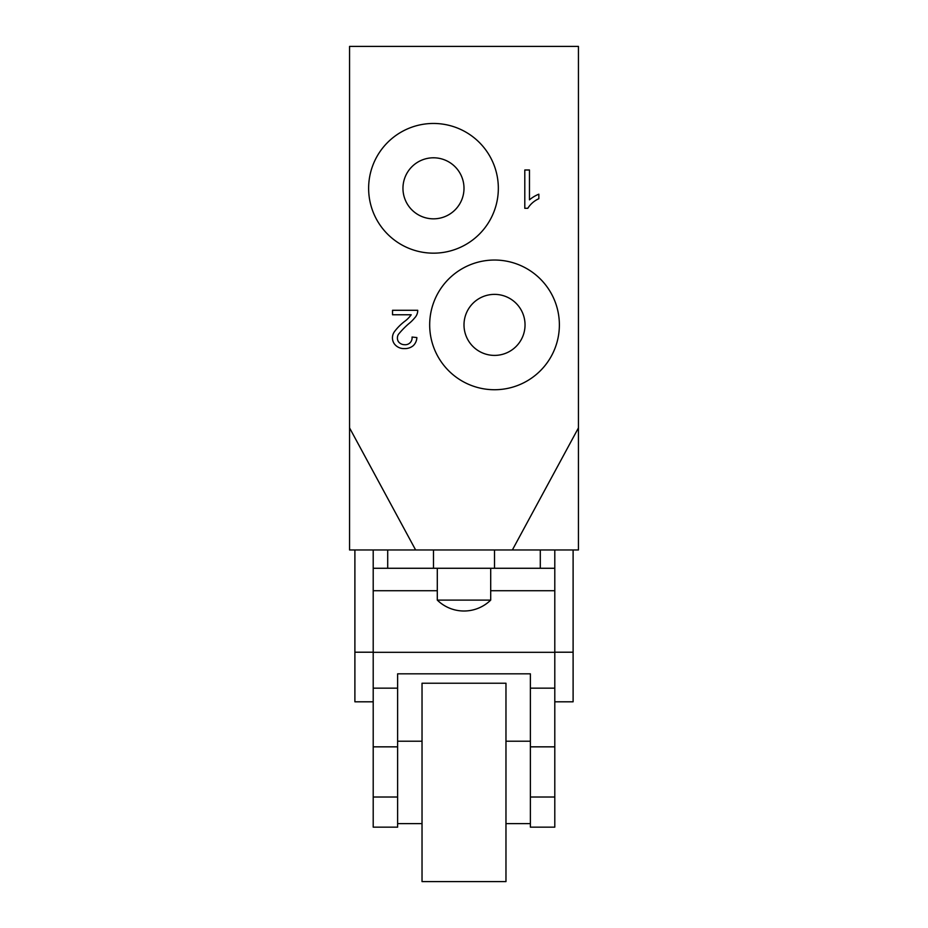 <?xml version="1.0" encoding="UTF-8"?>
<svg xmlns="http://www.w3.org/2000/svg" width="928" height="928" viewBox="0 0 928 928"><rect width="100%" height="100%" fill="white"/><g stroke="black" fill="none" stroke-linecap="round" stroke-linejoin="round"><path stroke-width="1.39" d="M559.375 324.881A64.856 64.856 0 0 1 462.098 381.048A64.856 64.856 0 0 1 462.098 268.726A64.856 64.856 0 0 1 559.375 324.881M525.039 324.881A30.52 30.52 0 0 1 494.52 355.401A30.52 30.52 0 0 1 464 324.881A30.52 30.52 0 0 1 494.52 294.373A30.52 30.52 0 0 1 525.039 324.881M414.7 317.863A10.707 10.707 0 0 0 417.728 310.288L392.532 310.288L392.532 314.766L411.22 314.766A29.278 29.278 0 0 1 405.246 320.937A52.861 52.861 0 0 0 394.62 331.435A10.533 10.533 0 0 0 394.18 343.627A11.809 11.809 0 0 0 403.866 348.603L405.014 348.603A12.957 12.957 0 0 0 413.134 345.773A11.623 11.623 0 0 0 416.858 337.548L412.044 337.05A6.832 6.832 0 0 1 404.573 344.706A7.737 7.737 0 0 1 398.39 341.632A7.064 7.064 0 0 1 398.39 334.405A85.086 85.086 0 0 1 408.691 323.791A38.152 38.152 0 0 0 414.7 317.863M349.554 427.889L415.628 549.968L512.372 549.968L578.446 427.889L578.446 46.4L349.554 46.4L349.554 549.968L415.628 549.968M538.843 198.72A25.068 25.068 0 0 0 527.8 208.301L524.796 208.301L524.796 169.998L529.47 169.998L529.47 199.833A34.382 34.382 0 0 1 538.843 194.184L538.843 198.72M464 188.314A30.52 30.52 0 0 1 433.48 218.834A30.52 30.52 0 0 1 402.961 188.314A30.52 30.52 0 0 1 433.48 157.795A30.52 30.52 0 0 1 464 188.314M498.336 188.314A64.856 64.856 0 0 1 401.058 244.482A64.856 64.856 0 0 1 401.058 132.147A64.856 64.856 0 0 1 498.336 188.314M512.372 549.968L578.446 549.968L578.446 427.889M437.297 568.272L437.297 600.103L490.703 600.103L490.703 568.272M540.293 549.968L540.293 568.272L373.207 568.272L373.207 827.15L397.625 827.15L397.625 673.832L530.375 673.832L530.375 827.15L554.793 827.15L554.793 797.024L530.375 797.024M505.969 782.408L505.969 881.6L422.031 881.6L422.031 683.228L505.969 683.228L505.969 782.408M373.207 701.8L354.89 701.8L354.89 549.968M387.707 568.272L387.707 549.968M540.293 568.272L554.793 568.272L554.793 549.968M554.793 797.024L554.793 568.272M554.793 652.21L573.11 652.21L573.11 549.968M494.52 568.272L494.52 549.968L433.48 549.968L433.48 568.272M573.11 652.21L573.11 701.8L554.793 701.8M554.793 746.843L530.375 746.843M554.793 688.158L530.375 688.158M397.625 688.158L373.207 688.158M554.793 652.314L373.207 652.314M554.793 590.718L490.703 590.718M437.297 590.718L373.207 590.718M397.625 746.843L373.207 746.843M373.207 568.272L373.207 549.968M354.89 652.21L373.207 652.21M397.625 797.024L373.207 797.024M437.297 600.103A38.152 38.152 0 0 0 490.703 600.103M397.625 823.612L422.031 823.612M397.625 741.217L422.031 741.217M505.969 823.612L530.375 823.612M505.969 741.217L530.375 741.217"/></g></svg>
